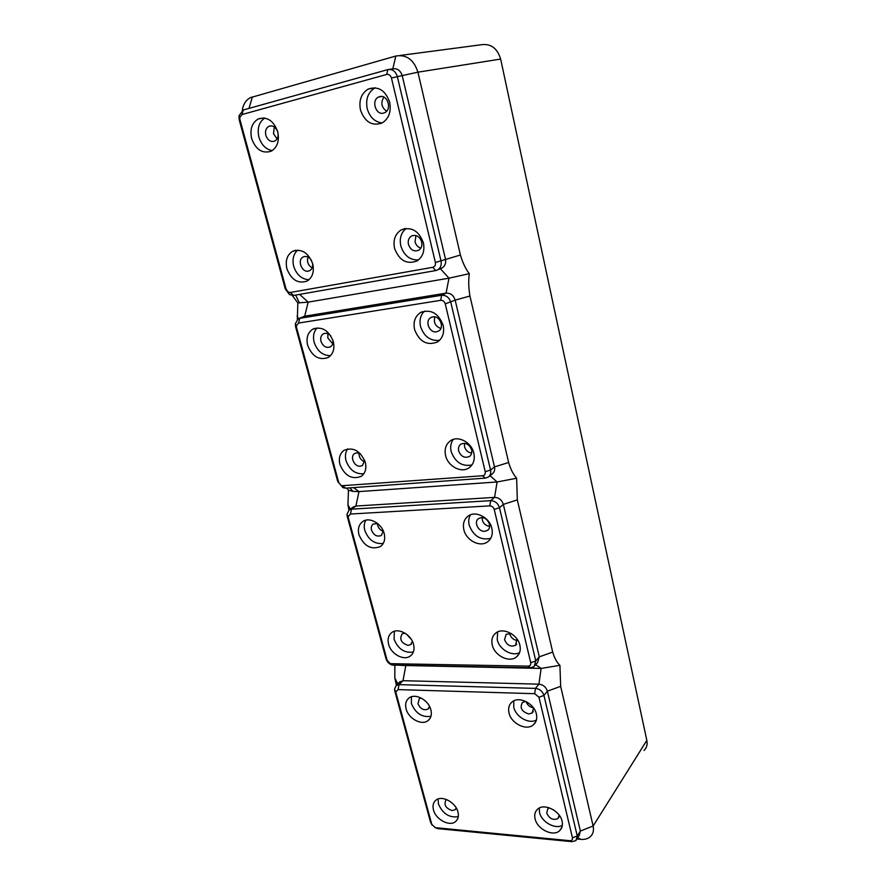 <?xml version="1.0" encoding="UTF-8"?>
<svg xmlns="http://www.w3.org/2000/svg" width="886" height="886" viewBox="0 0 886 886"><rect width="100%" height="100%" fill="white"/><g stroke="black" fill="none" stroke-linecap="round" stroke-linejoin="round"><path stroke-width="1.33" d="M308.981 279.754C301.639 279.234 296.533 274.738 293.676 266.254C292.103 259.388 293.432 254.005 297.674 250.096M312.714 263.829C314.375 271.703 312.548 277.429 307.232 280.995C298.15 284.118 291.372 280.02 286.898 268.724C285.17 260.794 287.02 255.013 292.458 251.391C301.517 248.346 308.273 252.499 312.714 263.829M311.628 260.728C309.79 257.571 307.409 256.165 304.496 256.508L303.09 257.018C296.976 259.986 301.783 272.733 308.383 271.105L309.845 270.584C312.271 268.967 313.123 266.376 312.426 262.81M277.717 131.726C279.555 140.819 277.407 147.286 271.282 151.152C262.422 153.954 255.877 149.767 251.657 138.581C249.73 129.434 251.901 122.899 258.169 118.979C267.007 116.265 273.53 120.518 277.717 131.726M272.224 150.609C265.789 149.324 261.359 144.828 258.911 137.097C257.062 128.514 258.989 122.157 264.704 118.048M277.805 132.136C275.878 127.008 272.888 125.07 268.823 126.333C265.966 128.116 264.958 131.106 265.822 135.281C267.749 140.409 270.751 142.336 274.815 141.062C277.65 139.279 278.647 136.311 277.805 132.136M423.397 242.853C424.915 251.015 422.766 257.051 416.974 260.982C406.685 264.726 399.209 260.506 394.547 248.324C392.952 240.084 395.123 233.982 401.07 229.983C411.337 226.351 418.779 230.637 423.397 242.853M418.425 259.997C409.808 260.163 403.927 255.456 400.804 245.876C399.298 238.412 401.081 232.597 406.165 228.422M408.446 244.425C410.561 250.007 413.983 251.945 418.713 250.24C421.393 248.434 422.378 245.655 421.681 241.911C419.576 236.318 416.154 234.369 411.436 236.053C408.734 237.869 407.726 240.66 408.446 244.425M389.685 102.3C391.368 111.835 388.821 118.746 382.032 123.021C372.009 126.355 364.822 122.013 360.469 109.975C358.697 100.373 361.289 93.395 368.244 89.043C378.233 85.82 385.388 90.239 389.685 102.3M382.132 122.966C374.734 121.969 369.761 117.207 367.203 108.668C365.464 99.132 368.044 92.21 374.977 87.902L375.221 87.78M383.605 113.076L384.812 112.622C392.299 109.277 387.415 94.104 379.64 96.64L378.521 97.072C371.001 100.428 375.841 115.534 383.605 113.076M420.839 248.146C417.915 247.227 415.988 245.123 415.058 241.834L415.955 235.543M277.052 138.925L273.519 133.72L274.306 126.919M312.138 267.926C308.062 265.291 306.678 261.669 307.996 257.04M441.018 268.392L442.313 267.816C445.137 265.878 446.19 262.954 445.47 259.044L402.255 75.808C400.527 70.481 397.371 68.178 392.808 68.864L389.364 69.374M435.768 270.562L437.861 269.798C440.685 267.86 441.737 264.914 441.018 260.971L397.327 76.595C395.577 71.234 392.409 68.909 387.835 69.606L243.307 109.986L238.954 115.833L239.264 119.998L285.259 288.869L289.5 294.606L293.554 295.437L435.768 270.562L432.778 267.306C434.904 266.664 435.768 265.058 435.391 262.489L391.435 77.957C390.56 75.277 388.965 74.114 386.673 74.457L241.956 114.56L239.774 117.495L239.94 119.577L286.112 289.19L288.238 292.07L290.265 292.491L432.778 267.306M400.051 55.464L480.799 44.809C490.622 43.27 497.234 48.032 500.645 59.074L417.926 72.176L460.41 255.013C462.614 262.566 465.571 268.79 469.292 273.674L448.992 278.182L308.173 302.137L297.829 302.923L292.302 295.503M391.435 77.957L417.926 72.176C413.884 59.716 406.53 54.334 395.843 56.017L250.472 97.626C245.943 100.007 243.207 104.271 242.255 110.418M434.793 827.524L438.038 828.654L572.013 841.667L576.011 840.57L577.24 835.941L543.949 695.432C542.542 691.268 539.707 688.92 535.443 688.389L399.01 684.634L396.164 685.465L394.514 689.208L394.757 690.858L430.507 822.108L432.091 825.143M538.954 697.238L534.701 693.705L398.091 689.607L395.832 691.9L395.953 692.719L431.803 824.412L435.369 827.668L569.831 840.692C571.835 840.692 572.699 839.74 572.445 837.824L538.954 697.238L543.949 695.432L547.382 691.158C545.997 687.015 543.173 684.679 538.932 684.158L403.019 680.692L399.442 682.242M500.645 59.074L646.835 740.397L593.122 826.029L580.374 831.024L547.382 691.158L560.661 686.351L559.919 665.331L541.113 668.421L401.336 665.43M644.011 750.475C646.691 747.895 647.633 744.539 646.835 740.397M396.43 685.199L394.802 677.923L394.868 665.32M348.874 510.103L347.943 504.71L348.475 490.135L346.614 488.108M297.364 319.414L297.829 302.923M559.919 665.331C556.929 662.584 554.514 658.165 552.698 652.074L517.324 499.892L516.627 478.23C513.293 474.497 510.624 469.248 508.63 462.481L469.945 296.024C468.572 288.216 468.351 280.762 469.292 273.674M560.661 686.351L593.122 826.029C594.063 830.514 593.111 834.091 590.275 836.749C587.85 838.809 584.716 839.684 580.884 839.363L577.107 838.998M386.617 111.215C381.412 107.361 380.493 102.665 383.871 97.117M577.207 838.688L579.156 835.642L580.374 831.024L577.24 835.941L572.445 837.824M509.007 712.942C507.977 708.257 509.018 704.58 512.119 701.922C518.963 695.82 534.269 703.373 536.384 714.027C537.359 718.646 536.34 722.267 533.317 724.892C526.406 731.094 511.167 723.519 509.007 712.942M535.089 818.819C534.169 814.721 535.022 811.498 537.647 809.117C544.093 802.915 560.03 810.723 562.089 821.2C562.953 825.243 562.123 828.421 559.564 830.769C553.052 837.048 537.182 829.23 535.089 818.819M430.895 709.863C431.991 714.515 431.061 718.081 428.115 720.551C421.869 725.911 408.402 718.701 406.12 708.889C404.98 704.182 405.921 700.571 408.933 698.068C415.124 692.786 428.647 699.995 430.895 709.863M457.962 812.019C458.937 816.117 458.162 819.273 455.648 821.51C449.723 826.959 435.69 819.528 433.464 809.859C432.446 805.717 433.221 802.506 435.812 800.246C441.682 794.864 455.769 802.284 457.962 812.019M488.828 476.635L492.184 473.955C494.322 472.316 495.097 469.968 494.499 466.911L455.16 300.132C453.554 295.26 450.531 292.934 446.068 293.144L304.695 316.191L299.136 318.462M299.601 294.385L308.173 302.137L304.695 316.191L298.084 318.916L295.304 323.899L295.614 326.868L337.754 481.585L343.026 487.699L345.784 488.164L485.284 478.13L488.23 477.122C490.379 475.472 491.154 473.113 490.545 470.034L450.808 302.314C449.191 297.408 446.145 295.071 441.671 295.282L299.756 318.318L298.571 323.069L296.334 325.86L296.5 327.355L338.784 482.682L341.431 485.75L482.604 475.76C484.686 475.372 485.561 474.021 485.229 471.706L445.248 303.865C444.44 301.417 442.911 300.232 440.674 300.332L298.571 323.069M414.559 329.526C413.064 322.028 415.002 316.402 420.374 312.636C430.762 308.793 438.36 313.013 443.166 325.295C444.584 332.715 442.668 338.286 437.429 341.996C427.03 345.939 419.399 341.786 414.559 329.526M445.603 455.559C444.263 449.102 445.868 444.185 450.42 440.785C458.04 435.181 471.585 442.291 473.833 453.178C475.095 459.557 473.523 464.419 469.093 467.775C461.407 473.478 447.906 466.379 445.603 455.559M333.302 341.52C334.853 348.741 333.202 354.035 328.352 357.423C319.17 360.713 312.271 356.67 307.641 345.307C306.024 338.031 307.697 332.682 312.658 329.238C321.817 326.037 328.706 330.124 333.302 341.52M365.309 462.326C366.704 468.594 365.32 473.279 361.145 476.369C351.864 479.858 344.787 475.893 339.914 464.463C338.463 458.128 339.87 453.399 344.133 450.254C353.403 446.832 360.458 450.852 365.309 462.326M439.556 340.313C430.363 341.188 424.017 336.569 420.529 326.458C419.189 320.156 420.507 315.039 424.472 311.097M436.466 331.818L438.592 331.043C444.816 327.698 439.855 315.394 432.844 316.867L430.784 317.609C424.538 320.965 429.455 333.225 436.466 331.818M440.84 328.462C435.347 326.436 433.365 322.582 434.882 316.9M471.961 464.951C462.127 466.778 455.194 462.315 451.162 451.561C450.099 446.865 450.808 442.823 453.278 439.412M458.649 450.919C460.997 456.567 464.585 458.439 469.403 456.523C471.452 454.972 472.194 452.735 471.607 449.8C469.259 444.141 465.682 442.258 460.864 444.163C458.782 445.713 458.051 447.973 458.649 450.919M471.662 453.089C468.085 452.536 465.704 450.387 464.53 446.644L464.485 443.277M330.522 355.674C322.725 355.629 317.266 351.155 314.142 342.273C312.736 336.359 313.733 331.563 317.155 327.864M330.832 335.872C328.374 333.302 325.86 332.649 323.268 333.911C320.998 335.484 320.223 337.931 320.954 341.265C323.069 346.47 326.225 348.331 330.445 346.825C332.516 345.418 333.335 343.203 332.892 340.158M332.726 343.79L327.853 338.031L327.886 333.701M363.803 473.766C355.441 474.375 349.505 469.99 346.005 460.598C344.853 456.024 345.418 452.115 347.677 448.881M360.369 453.687L356.77 452.812L354.688 453.521C349.549 456.423 354.3 467.044 360.336 466.202L362.474 465.482L364.633 460.266M364.622 461.772C360.779 460.144 358.896 457.242 358.985 453.078M516.627 478.23L497.101 481.973L358.974 491.597L352.827 491.387L348.475 490.135M421.094 698.002L419.266 698.766L417.97 703.717C420.418 708.977 423.785 710.76 428.06 709.066L429.522 706.375M556.186 811.886L553.351 809.782M430.961 716.276C422.035 717.627 415.512 713.363 411.392 703.473L411.381 696.795M533.416 707.781C529.806 707.15 527.38 705.09 526.118 701.59M562.366 825.309C555.157 829.684 541.468 821.931 539.53 812.473L539.275 808.043M549.331 807.844L547.869 808.641L546.695 813.082C549.42 818.73 553.163 820.558 557.914 818.542L559.243 815.242M427.008 702.687L424.771 700.461M536.407 720.041C528.964 724.405 515.774 716.874 513.758 707.227L513.802 700.859M458.284 816.648C449.302 817.988 442.679 813.736 438.415 803.868L438.116 798.984M525.819 701.446L522.463 702.454C519.55 707.803 521.666 711.646 528.798 713.983L532.176 712.964L533.616 708.058M535.31 665.209L537.603 662.506L539.286 656.825L503.337 504.389C501.841 499.903 498.929 497.567 494.576 497.378L355.906 506.05L353.414 506.925M552.698 652.074L539.286 656.825L535.775 660.934L499.471 507.722C497.965 503.215 495.03 500.856 490.667 500.668L351.465 509.162L349.128 509.926L346.969 514.29L347.257 516.46L386.008 658.719C387.071 661.931 389.153 664.046 392.254 665.076L530.526 667.756L534.092 666.637L535.775 660.934L530.736 662.717L494.211 509.417C493.458 507.157 491.985 505.984 489.803 505.873L350.424 514.046L348.176 516.604L348.309 517.701L387.182 660.48L390.316 663.669L528.111 666.139C530.149 665.962 531.024 664.821 530.736 662.717M463.865 529.695C462.625 523.803 464.042 519.262 468.14 516.073C475.572 510.292 489.648 517.513 491.863 528.355C493.037 534.18 491.641 538.655 487.654 541.8C480.157 547.681 466.136 540.471 463.865 529.695M492.262 644.986C491.154 639.88 492.328 635.904 495.783 633.058C502.86 627.044 517.723 634.465 519.883 645.196C520.935 650.235 519.772 654.167 516.416 656.98C509.273 663.082 494.466 655.662 492.262 644.986M384.17 533.505C385.476 539.275 384.225 543.616 380.437 546.529C371.112 550.106 363.958 546.175 358.941 534.712C357.579 528.887 358.841 524.501 362.728 521.544C369.362 516.571 381.844 523.471 384.17 533.505M413.552 644.399C414.714 649.449 413.684 653.281 410.44 655.917C404.016 661.178 390.925 654.101 388.6 644.211C387.381 639.116 388.433 635.229 391.756 632.56C398.124 627.377 411.27 634.454 413.552 644.399M490.755 538.311C480.699 540.582 473.512 536.196 469.192 525.176C468.284 521.289 468.716 517.845 470.477 514.832M484.664 531.312L487.51 530.36C492.638 527.148 487.721 516.959 481.364 517.645L478.573 518.576C473.434 521.776 478.307 531.932 484.664 531.312M489.648 526.417C484.819 525.487 482.294 522.563 482.062 517.645M519.595 652.583C511.997 656.792 499.272 649.405 497.234 639.703L497.622 631.951M511.222 633.579L506.172 634.276L504.555 639.736C507.102 645.418 510.79 647.245 515.619 645.23L516.97 638.961M517.358 640.512C513.57 639.991 511.056 637.842 509.804 634.088L509.66 633.302M383.261 543.417C374.667 544.336 368.51 539.995 364.788 530.382C363.803 526.505 364.146 523.117 365.829 520.204M377.724 523.593L373.227 524.025C371.455 525.376 370.88 527.391 371.489 530.049C373.77 535.31 377.059 537.115 381.345 535.465L383.317 531.035M383.328 531.334C380.515 530.393 378.643 528.421 377.691 525.42L377.436 523.504M413.341 652.041C404.492 653.303 398.08 649.017 394.082 639.194L394.37 631.264M404.891 633.091L402.166 633.889C399.198 639.216 401.17 643.059 408.058 645.396L410.716 644.587L412.389 641.287M411.348 639.415L406.652 634.287M446.677 799.593L446.001 800.014C443.642 804.709 445.658 808.22 452.048 810.568L455.094 809.749L456.235 807.943M460.41 255.013L435.391 262.489M440.674 300.332L441.671 295.282L446.068 293.144L448.992 278.182L440.342 268.691M293.554 295.437L290.265 292.491M285.259 288.869L286.112 289.19M239.264 119.998L239.94 119.577M252.355 96.917L249.01 108.391M243.307 109.986L241.956 114.56M395.843 56.017L392.808 68.864M387.835 69.606L386.673 74.457M535.698 664.744L541.113 668.421L538.932 684.158L535.443 688.389L534.701 693.705M430.507 822.108L431.803 824.412M438.038 828.654L435.58 827.69M404.924 665.497L405.733 665.962L403.019 680.692L399.01 684.634L398.091 689.607M395.134 690.482L395.953 692.719M572.013 841.667L569.831 840.692M295.614 326.868L296.5 327.355M337.754 481.585L338.784 482.682M469.945 296.024L455.16 300.132L445.248 303.865M345.784 488.164L342.804 485.982M485.284 478.13L482.604 475.76M508.63 462.481L494.499 466.911L490.545 470.034L485.229 471.706M489.803 505.873L490.667 500.668L494.576 497.378L497.101 481.973L490.036 475.671M350.424 514.046L351.465 509.162L355.906 506.05L358.974 491.597L353.58 487.599M517.324 499.892L503.337 504.389L499.471 507.722L494.211 509.417M347.877 516.029L347.257 516.46L348.309 517.701M386.008 658.719L387.182 660.48M530.526 667.756L528.111 666.139M393.772 665.297L391.08 663.78M395.566 682.021L397.183 684.468M580.884 839.363L577.705 837.901M268.823 126.333L271.371 125.834M303.09 257.018L304.54 256.497M442.313 267.816L437.861 269.798M295.647 295.071L299.435 302.979M288.238 292.07L289.5 294.606M239.774 117.495L238.954 115.833M435.369 827.668L437.606 828.598M395.832 691.9L394.514 689.208M296.334 325.86L295.304 323.899M341.431 485.75L343.026 487.699M420.374 312.636L422.201 311.739M312.658 329.238L314.63 328.352M323.268 333.911L324.11 333.524M350.014 487.865L352.827 491.387M557.914 818.542L559.022 816.914M532.176 712.964L533.283 711.58M298.504 318.694L297.065 316.103M353.58 506.814L349.128 509.926M348.176 516.604L346.969 514.29M390.316 663.669L392.254 665.076M487.51 530.36L488.252 529.695M515.619 645.23L516.671 644.067M397.803 683.859L394.802 677.923M350.291 509.107L347.943 504.71M400.173 681.533L396.164 685.465M410.716 644.587L411.403 643.945M428.06 709.066L428.846 708.235M430.784 317.609L431.537 317.221M559.564 830.769L561.968 827.136M378.521 97.072L381.733 96.485M516.416 656.98L518.764 654.344M401.07 229.983L404.802 228.61M411.436 236.053L413.053 235.432M455.648 821.51L457.53 819.118M368.244 89.043L374.977 87.902M380.437 546.529L381.257 545.887M487.654 541.8L489.371 540.25M428.115 720.551L429.854 718.679M258.169 118.979L263.862 117.938M533.317 724.892L535.775 721.769M292.458 251.391L295.758 250.24M469.093 467.775L470.034 467.055M455.094 809.749L455.958 808.685M410.44 655.917L411.957 654.455"/></g></svg>
